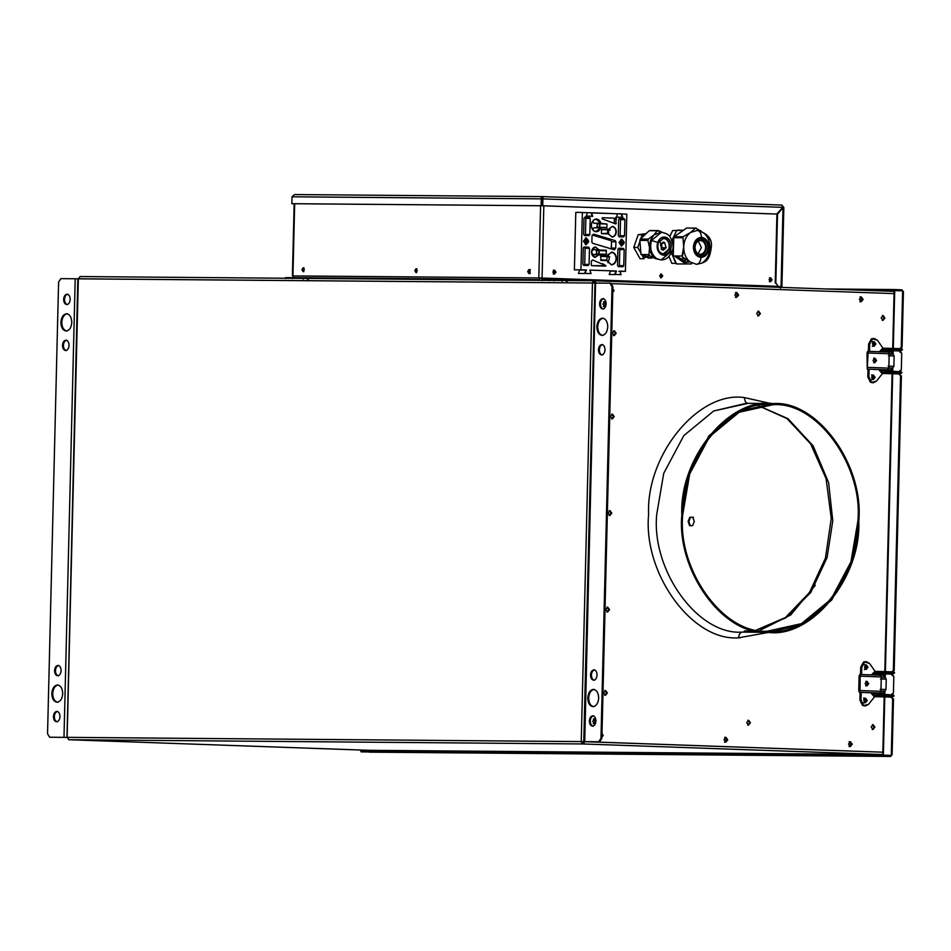 <?xml version="1.0" encoding="UTF-8"?>
<svg xmlns="http://www.w3.org/2000/svg" width="951" height="951" viewBox="0 0 951 951"><rect width="100%" height="100%" fill="white"/><g stroke="black" fill="none" stroke-linecap="round" stroke-linejoin="round"><path stroke-width="1.43" d="M894.154 291.375L594.28 280.783L595.54 281.876L595.766 283.101L594.28 280.783L595.183 283.089M595.005 283.16L592.449 283.018L594.446 280.807M882.849 752.193L584.366 741.614L882.849 752.193L584.556 741.673L582.963 743.955L581.239 741.59L592.449 283.018L581.239 741.59L583.89 741.542M368.465 750.291L68.686 739.712L368.536 750.303L882.647 754.535L582.963 743.955L882.647 754.535M582.963 743.955L68.852 739.723L582.963 743.955M67.129 737.358L78.339 278.786L66.974 737.346L581.239 741.59L67.129 737.358L68.852 739.723L368.524 750.303M594.209 280.783L80.169 276.551L78.339 278.786L592.449 283.018L77.827 278.833L67.093 737.298M80.169 276.551L594.244 280.783M592.806 281.698L594.256 281.71L592.806 281.686M594.256 281.71L593.151 283.065M581.953 741.614L582.987 743.028L581.584 743.016L584.187 743.076M849.124 741.709L850.931 744.181L849.005 746.535L850.931 744.181L849.124 741.709M849.588 746.535L851.514 744.193L849.707 741.709L851.514 744.193L849.588 746.535L851.514 744.193L849.707 741.709M724.507 742.137L726.433 739.795L724.626 737.31M601.9 737.12L601.983 733.637L601.9 737.12M603.54 301.681L605.347 304.154L603.421 306.507M604.004 306.507L605.93 304.165L604.123 301.681L605.93 304.165L604.004 306.507L605.93 304.165L604.123 301.681M593.341 718.873L595.16 721.357L593.234 723.699M593.816 723.711L595.742 721.357L593.923 718.873L595.742 721.357L593.816 723.711L595.742 721.357L593.923 718.873M612.777 292.337L612.86 288.866M860.001 296.926L861.808 299.41L859.882 301.752M861.309 296.938L863.116 299.422L861.19 301.764L859.383 299.292L861.309 296.938L859.383 299.292L861.19 301.764L863.116 299.422L860.584 296.938L862.391 299.41L860.465 301.764L862.391 299.41L860.584 296.938L861.273 296.938M735.492 292.528L737.298 295.012L735.373 297.366M735.955 297.366L737.881 295.012L736.074 292.539L737.881 295.012L735.955 297.366L737.881 295.012L736.074 292.539M605.014 349.802C604.884 346.675 603.837 344.94 601.864 344.595C599.879 344.916 598.75 346.628 598.464 349.742L599.356 349.778C599.629 346.651 600.77 344.94 602.756 344.631C600.77 344.94 599.629 346.651 599.356 349.778C599.487 352.892 600.533 354.628 602.506 354.973C600.533 354.628 599.487 352.892 599.356 349.778L598.464 349.742C598.595 352.869 599.641 354.592 601.614 354.937C603.6 354.628 604.729 352.916 605.014 349.802C604.729 352.916 603.6 354.628 601.614 354.937C599.641 354.592 598.595 352.869 598.464 349.742C598.75 346.628 599.879 344.916 601.864 344.595C603.837 344.94 604.884 346.675 605.014 349.802M602.815 344.631L601.864 344.595M607.76 326.823C607.546 321.628 605.787 318.74 602.506 318.169C599.201 318.68 597.311 321.545 596.836 326.74L597.727 326.775C598.203 321.581 600.093 318.716 603.398 318.193C600.093 318.716 598.203 321.581 597.727 326.775L596.836 326.74C597.062 331.935 598.809 334.823 602.09 335.406C605.395 334.883 607.285 332.03 607.76 326.823C607.285 332.03 605.395 334.883 602.09 335.406C598.809 334.823 597.062 331.935 596.836 326.74C597.311 321.545 599.201 318.68 602.506 318.169C605.787 318.74 607.546 321.628 607.76 326.823M595.944 721.024C595.813 717.898 594.755 716.162 592.794 715.818C590.809 716.139 589.668 717.85 589.382 720.965L590.274 721.001C590.559 717.874 591.7 716.162 593.686 715.853C591.7 716.162 590.559 717.874 590.274 721.001L589.382 720.965C589.525 724.091 590.571 725.815 592.544 726.16C594.518 725.851 595.659 724.139 595.944 721.024C595.659 724.139 594.518 725.851 592.544 726.16C590.571 725.815 589.525 724.091 589.382 720.965C589.668 717.85 590.809 716.139 592.794 715.818C594.755 716.162 595.813 717.898 595.944 721.024M593.733 715.853L592.794 715.818M598.69 698.058C598.464 692.851 596.717 689.962 593.436 689.392C590.131 689.903 588.241 692.768 587.766 697.963L588.657 697.998C589.133 692.803 591.023 689.939 594.327 689.416C591.023 689.939 589.133 692.803 588.657 697.998L587.766 697.963C587.991 703.158 589.739 706.046 593.02 706.629C596.325 706.106 598.215 703.253 598.69 698.058C598.215 703.253 596.325 706.106 593.02 706.629C589.739 706.046 587.991 703.158 587.766 697.963C588.241 692.768 590.131 689.903 593.436 689.392C596.717 689.962 598.464 692.851 598.69 698.058M597.062 675.044C596.931 671.929 595.885 670.193 593.911 669.849C591.926 670.158 590.797 671.882 590.512 674.996L591.403 675.02C591.688 671.905 592.818 670.193 594.803 669.884C592.818 670.193 591.688 671.905 591.403 675.02L590.512 674.996C590.642 678.111 591.688 679.846 593.662 680.191C595.647 679.882 596.776 678.17 597.062 675.044C596.776 678.17 595.647 679.882 593.662 680.191C591.688 679.846 590.642 678.111 590.512 674.996C590.797 671.882 591.926 670.158 593.911 669.849C595.885 670.193 596.931 671.929 597.062 675.044M609.983 510.651L611.79 513.124L609.864 515.478L608.058 512.993L609.983 510.651L608.058 512.993L609.864 515.478L611.79 513.124L609.948 510.651M614.382 330.782L616.189 333.266L614.263 335.608L612.456 333.135L614.382 330.782L612.456 333.135L614.263 335.608L616.189 333.266L614.334 330.782M604.848 301.693L602.922 304.035L604.741 306.519L605.716 306.198L604.741 306.519L602.922 304.035L604.848 301.693L606.025 302.275L604.848 301.693M872.982 729.512L871.175 727.039L873.101 724.686L874.908 727.17L872.982 729.512L874.908 727.17L873.101 724.686L871.175 727.039L873.03 729.512M607.594 612.016L605.787 609.543L607.713 607.19L609.52 609.674L607.594 612.016L609.52 609.674L607.713 607.19L605.787 609.543L607.63 612.016M758.601 311.143L760.408 313.628L758.482 315.97L756.675 313.485L758.601 311.143L756.675 313.485L758.482 315.97L760.408 313.628L758.565 311.143M736.692 297.366L734.873 294.893L736.811 292.539L738.618 295.024L736.692 297.366L738.618 295.024L736.811 292.539L734.873 294.893L736.728 297.378M756.818 629.919L785.776 617.877L810.87 592.342L827.085 557.595L832.779 520.827L828.594 482.537L813.129 445.841L788.01 418.702L758.66 405.768L788.01 418.702L813.129 445.841L828.594 482.537L832.779 520.827L827.085 557.595L810.87 592.342L785.776 617.877L756.818 629.919M769.395 404.71L773.068 404.734L739.189 412.247L709.541 436.664L689.677 474.014L682.711 514.848C677.421 570.719 724.068 634.686 767.54 631.155C724.068 634.686 677.421 570.719 682.711 514.848C680.155 458.703 729.857 398.148 773.068 404.734C816.529 401.203 863.187 465.17 857.897 521.041C860.441 577.186 810.751 637.741 767.54 631.155L801.42 623.642L831.067 599.225L850.931 561.875L857.897 521.041C863.187 465.17 816.529 401.203 773.068 404.734L769.395 404.71M771.249 403.545L746.119 403.343L713.749 410.963L683.805 435.629L663.727 473.36L656.689 514.61C651.352 571.052 698.486 635.66 742.386 632.094L767.505 632.296C723.604 635.862 676.482 571.254 681.819 514.824L688.857 473.562L708.923 435.843L738.868 411.177L773.092 403.593L769.395 403.557L773.092 403.593C817.004 400.026 864.126 464.635 858.789 521.065L851.751 562.326L831.673 600.045L801.741 624.712L769.359 632.344L742.386 632.094C698.486 635.66 651.352 571.052 656.689 514.61L663.727 473.36L683.805 435.629L713.749 410.963L747.973 403.379C745.786 402.998 744.621 401.072 744.478 397.601C698.628 390.611 645.907 454.863 648.606 514.432C642.995 573.703 692.494 641.556 738.606 637.812C738.915 634.341 740.175 632.439 742.386 632.094C740.175 632.439 738.915 634.341 738.606 637.812C692.494 641.556 642.995 573.703 648.606 514.432C645.907 454.863 698.628 390.611 744.478 397.601C744.621 401.072 745.786 402.998 747.973 403.379M850.432 741.721L852.251 744.193L850.313 746.547L848.506 744.062L850.432 741.721L848.506 744.062L850.313 746.547L852.251 744.193L850.396 741.721M748.603 720.287L750.41 722.772L748.485 725.126L746.678 722.641L748.603 720.287L746.678 722.641L748.485 725.126L750.41 722.772L748.568 720.287M594.66 718.885L592.735 721.227L594.66 718.885L595.825 719.479L594.613 718.885M592.735 721.227L594.541 723.711L595.516 723.39L594.541 723.711L592.735 721.227M605.585 690.509L607.392 692.994L605.466 695.336L603.659 692.863L605.585 690.509L603.659 692.863L605.466 695.336L607.392 692.994L605.549 690.509M604.86 690.509L606.667 692.982L604.741 695.336L606.667 692.982L604.86 690.509M747.878 720.287L749.685 722.772L747.759 725.114L749.685 722.772L747.878 720.287M584.734 741.673L595.576 283.041L584.366 741.614L598.714 741.732L584.366 741.614M770.892 403.545L744.478 397.601L770.892 403.545M767.505 632.296C811.155 638.953 861.356 577.792 858.789 521.065C864.126 464.635 817.004 400.026 773.092 403.593C729.441 396.936 679.24 458.097 681.819 514.824C676.482 571.254 723.604 635.862 767.505 632.296M612.182 292.979L614.108 290.626L612.301 288.153L614.108 290.626L612.182 292.979M757.876 311.132L759.683 313.616L757.757 315.97L759.683 313.616L757.876 311.132M606.988 607.19L608.795 609.662L606.869 612.016L608.795 609.662L606.988 607.19M872.376 724.686L874.183 727.158L872.257 729.512L874.183 727.158L872.376 724.686M613.645 330.782L615.463 333.254L613.526 335.608L615.463 333.254L613.645 330.782M609.258 510.639L611.065 513.124L609.139 515.466L611.065 513.124L609.258 510.639M863.686 698.034L865.493 700.518L863.567 702.86L865.493 700.518L863.686 698.034M864.293 702.872L866.218 700.518L864.411 698.034L866.218 700.518L864.293 702.872M860.465 301.764L862.391 299.41L860.584 296.938M864.376 669.528L866.302 667.186L864.495 664.701M871.461 379.675L873.387 377.333L871.58 374.849L873.387 377.333L871.461 379.675M872.281 346.354L874.207 344L872.4 341.516M725.09 742.149L727.016 739.795L725.209 737.322M882.255 320.356L884.18 318.014L882.373 315.53M611.588 418.927L613.514 416.586L611.707 414.101M737.881 637.8L740.187 637.848M894.059 293.609L611.873 283.648M601.436 732.924L603.243 735.408L601.317 737.75M725.815 742.149L724.008 739.664L725.934 737.322L727.741 739.807L725.815 742.149M883.099 315.542L884.917 318.014L882.992 320.368L881.173 317.884L883.099 315.542M612.432 414.113L614.239 416.586L612.313 418.939L610.506 416.455L612.432 414.113M769.014 632.332L738.606 637.812M585.257 741.649L599.606 741.768L585.471 741.685M599.606 741.768L598.714 741.732L599.606 741.768L601.876 738.333L600.984 738.309L598.714 741.732L600.984 738.309L601.876 738.333L612.908 286.667L612.016 286.631L600.984 738.309L612.016 286.631L609.924 283.16L595.576 283.041L610.815 283.196L612.908 286.667L601.876 738.333L599.606 741.768M594.553 680.227C592.58 679.882 591.534 678.146 591.403 675.02C591.534 678.146 592.58 679.882 594.553 680.227M593.899 706.652C590.63 706.082 588.871 703.193 588.657 697.998C588.871 703.193 590.63 706.082 593.899 706.652M593.424 726.195C591.463 725.851 590.405 724.115 590.274 721.001C590.405 724.115 591.463 725.851 593.424 726.195M602.982 335.43C599.701 334.859 597.953 331.97 597.727 326.775C597.953 331.97 599.701 334.859 602.982 335.43M610.173 283.196L610.815 283.196L610.173 283.196M603.873 298.662C601.888 298.971 600.759 300.682 600.473 303.797C600.604 306.923 601.65 308.659 603.623 309.004M606.144 303.821C605.858 306.947 604.717 308.659 602.732 308.968C600.77 308.623 599.712 306.888 599.582 303.773C599.867 300.659 601.008 298.935 602.982 298.626C604.955 298.971 606.001 300.706 606.144 303.821M873.755 358.123L875.479 360.488L876.572 360.488L874.813 358.135M874.73 362.735L876.572 360.488L874.73 362.735L873.006 360.37L874.849 358.135L873.006 360.37L874.777 362.735M891.658 353.867L888.103 353.736L891.658 353.867L891.705 352.143L888.139 352.013L892.181 352.215L892.145 353.938L889.958 353.927M891.265 369.951L887.711 369.832L888.84 368.12L867.74 367.371L888.84 368.12L889.197 353.748L868.097 352.999L867.253 369.107L891.265 369.951L891.313 368.227L891.753 370.034L889.565 369.963M891.313 368.227L887.747 368.108L891.313 368.227M874.849 358.135L876.572 360.488L875.479 360.488L873.636 362.723M867.003 352.999L867.669 351.299L868.275 352.12L868.097 352.999L867.692 351.299L867.003 352.999L867.241 369.107L868.097 352.999L889.197 353.748L888.139 352.013L889.197 353.748L888.84 368.12L887.711 369.832L867.241 369.107L891.753 370.034M886.653 369.88L889.328 369.975L886.653 369.88M879.556 369.666L881.779 369.737L879.556 369.666M874.064 369.452L876.287 369.523L874.064 369.452M867.669 351.299L888.163 352.013L867.788 351.299M886.605 351.811L890.255 351.846L889.554 350.693L887.128 350.634L889.565 350.693L890.659 351.906L886.213 351.751M889.791 350.729L891.301 351.894M875.122 377.345L873.398 374.979L871.568 377.214L873.327 379.58L875.122 377.345L874.028 377.333L875.122 377.345L873.291 379.58L871.568 377.214L873.398 374.979L875.122 377.345M872.305 374.967L874.028 377.333L872.198 379.568M873.125 341.647L874.837 344L875.93 344.012L874.171 341.647M874.1 346.247L875.93 344.012L874.1 346.247L872.376 343.882L874.207 341.647L872.376 343.882L874.135 346.247M874.207 341.647L875.93 344.012L874.837 344L873.006 346.235M868.001 369.143L867.811 376.881L868.905 376.893L869.095 369.178L868.905 376.893L871.544 382.314L876.442 381.161L873.303 382.801L871.544 382.314L868.905 376.893L867.811 376.881L870.45 382.314L873.303 382.801M876.442 381.161L882.552 373.481L876.442 381.161M884.347 371.223L885.108 370.26L884.347 371.223M888.852 367.894L892.751 368.025L893.881 366.313L888.103 366.111L893.881 366.313L894.13 355.971L888.353 355.769L894.13 355.971L893.084 354.236L889.185 354.105L893.096 354.236L894.13 355.971L893.881 366.313L892.751 368.025L888.852 368.001M874.195 338.437L871.52 338.782L868.608 344.012L869.701 344.024L872.614 338.794L874.195 338.437L877.44 340.292L883.015 348.197L877.44 340.292L872.614 338.794L869.701 344.024L869.523 351.359L869.701 344.024L868.608 344.012L868.429 351.323M884.668 350.527L885.654 351.929L884.668 350.527M875.158 359.109L875.098 361.844M890.207 370.296L889.042 371.377L889.803 370.236L886.166 370.201M880.234 350.99L882.885 348.185L882.647 349.314L882.897 348.185L882.647 349.314L899.111 349.766L898.291 348.613L899.111 349.766L901.572 350.004L899.111 349.766L898.22 350.907L897.375 349.742L887.033 349.445L886.796 350.574L886.605 349.409L886.796 350.574L898.22 350.907L899.111 349.766L886.605 349.409L882.647 349.314L882.837 350.491L882.897 348.185L879.996 351.002L882.837 350.491L880.84 351.038M882.885 348.185L886.843 348.28L886.605 349.409L886.843 348.28L886.605 349.409L886.843 348.28L898.267 348.613C901.548 348.47 902.891 348.922 902.321 349.956L901.572 350.004M886.237 373.565L897.649 373.898L898.552 372.756L886.047 372.388L886.225 373.565L886.047 372.388L898.552 372.756L897.708 371.591L898.552 372.756L901.013 372.982L898.552 372.756L897.637 373.898L896.805 372.733L886.475 372.435L886.225 373.565L882.278 373.47L882.088 372.305L882.076 373.458L879.497 370.533L880.436 370.545L879.52 370.533M898.612 374.123L901.762 372.947C902.333 371.9 900.989 371.449 897.732 371.591L881.779 370.593L882.088 372.305L882.326 371.175L882.088 372.305L886.047 372.388L886.284 371.259L886.047 372.388L886.284 371.259L886.047 372.388L882.088 372.305L881.779 370.593L880.436 370.545M901.762 372.947L901.013 372.982M882.516 372.34L882.278 373.47M880.864 370.581L881.779 370.593L880.864 370.581M883.075 349.362L882.837 350.491L886.796 350.574M865.862 681.308L867.574 683.662L868.667 683.674L866.908 681.308M866.837 685.909L868.667 683.674L866.837 685.909L865.113 683.555L866.943 681.32L865.113 683.555L866.872 685.909M866.171 692.625L868.192 692.673M884.24 677.124L880.21 676.922L884.24 677.124L883.8 675.329L883.764 677.053M881.292 677.1L882.064 677.112M883.408 691.413L879.853 691.294L883.408 691.413L883.372 693.136L883.408 691.413M883.372 693.136L879.806 693.017L880.947 691.294L859.847 690.557L880.947 691.294L881.292 676.934L860.191 676.185L859.359 692.292L881.672 693.196M866.943 681.32L868.667 683.674L867.574 683.662L865.743 685.909M861.772 692.387L859.335 692.292L859.977 691.46L860.191 676.185L881.292 676.934L880.246 675.198L883.8 675.329L880.246 675.198L881.292 676.934L880.947 691.294L879.806 693.017L859.335 692.292L876.81 693.089M878.76 693.065L881.422 693.16L878.76 693.065M871.663 692.839L873.886 692.922L871.663 692.839M868.394 692.708L866.361 692.661M861.772 692.554L863.342 692.506M859.335 692.292L858.753 690.545L859.359 692.292M859.811 674.473L880.269 675.198L859.775 674.473L860.37 675.305L860.191 676.185L859.787 674.473L859.098 676.173L858.753 690.545M865.22 664.82L866.943 667.186L868.037 667.198L866.278 664.832L864.483 667.067L866.242 669.433M866.206 669.433L864.483 667.067L866.313 664.832L868.037 667.198L866.206 669.433L868.037 667.198L866.943 667.186L865.113 669.421M860.096 692.316L859.906 700.067L861 700.079L861.19 692.364L861 700.079L863.651 705.499L868.548 704.346L874.647 696.667L868.548 704.346L865.398 705.987L863.651 705.499L861 700.079L859.906 700.067L862.557 705.487L865.398 705.987M877.214 693.434L876.453 694.396L877.214 693.434M863.663 700.4L865.505 698.165L867.217 700.53L865.386 702.765L863.663 700.4M880.947 691.08L884.846 691.211L880.947 691.139M884.846 691.211L885.987 689.499L880.198 689.297L885.987 689.499L886.237 679.157L880.46 678.955L886.237 679.157L885.179 677.421L881.292 677.278L885.203 677.421L886.237 679.157L885.987 689.499L884.846 691.211M866.302 661.611L863.627 661.967L860.714 667.198L861.808 667.21L864.709 661.979L866.302 661.611L869.547 663.477L875.122 671.37L869.547 663.477L864.709 661.979L861.808 667.21L861.63 674.544L861.808 667.21L860.714 667.198L860.536 674.509M876.774 673.712L877.761 675.115L876.774 673.712M867.264 682.295L867.193 685.017M882.302 693.481L881.149 694.563L881.91 693.41L878.26 693.386M881.898 673.914L878.843 673.819L881.898 673.914M872.079 674.176L874.991 671.37L874.754 672.5L874.991 671.37L874.754 672.5L891.218 672.951L890.374 671.786L891.218 672.951L893.678 673.189L891.218 672.951L890.302 674.093L889.47 672.928L879.128 672.63L878.89 673.76L878.712 672.583L878.89 673.76L890.314 674.093L891.218 672.951L874.754 672.5L874.944 673.665L874.991 671.37L872.103 674.188L874.944 673.665L873.018 674.188M874.991 671.37L878.95 671.454L878.712 672.583L878.95 671.454L878.712 672.583L878.95 671.454L890.374 671.786C893.643 671.644 894.986 672.095 894.415 673.142L893.678 673.189M875.182 672.535L874.385 674.235L873.446 674.223M892.014 694.991L891.562 696.073L892.466 697.226L889.732 697.071L890.659 695.942L878.142 695.573L878.332 696.738L878.142 695.573L890.659 695.942L889.827 694.777L890.659 695.942L893.108 696.168L890.659 695.942L889.756 697.071L874.385 696.655L874.623 695.526L874.373 696.655L874.195 695.49L874.171 696.643L871.603 693.719M889.756 697.071L888.912 695.918L878.569 695.609L878.332 696.738M890.718 697.309L893.857 696.132C894.427 695.086 893.084 694.634 889.827 694.777L873.886 693.766L874.195 695.49L874.433 694.361L874.195 695.49L878.142 695.573L878.391 694.444L878.142 695.573L878.391 694.444L878.142 695.573L874.195 695.49L873.886 693.766L872.543 693.731M874.623 695.526L874.373 696.655M872.97 693.766L873.886 693.766L872.97 693.766M54.552 670.586C54.694 673.7 55.74 675.436 57.702 675.781C59.687 675.472 60.828 673.76 61.114 670.633C60.983 667.519 59.925 665.783 57.963 665.438C55.978 665.748 54.837 667.471 54.552 670.586L55.443 670.621L54.552 670.586C54.837 667.471 55.978 665.748 57.963 665.438C59.925 665.783 60.983 667.519 61.114 670.633C60.828 673.76 59.687 675.472 57.702 675.781C55.74 675.436 54.694 673.7 54.552 670.586M58.593 675.816C56.632 675.472 55.574 673.736 55.443 670.621C55.574 673.736 56.632 675.472 58.593 675.816M51.806 693.552C52.032 698.759 53.779 701.648 57.06 702.218C60.365 701.695 62.255 698.842 62.73 693.648C62.516 688.441 60.757 685.552 57.488 684.982C54.171 685.505 52.281 688.358 51.806 693.552L52.697 693.588L51.806 693.552C52.281 688.358 54.171 685.505 57.488 684.982C60.757 685.552 62.516 688.441 62.73 693.648C62.255 698.842 60.365 701.695 57.06 702.218C53.779 701.648 52.032 698.759 51.806 693.552M57.952 702.254C54.671 701.672 52.923 698.783 52.697 693.588C53.173 688.393 55.063 685.528 58.368 685.005C55.063 685.528 53.173 688.393 52.697 693.588C52.923 698.783 54.671 701.672 57.952 702.254M53.434 716.555C53.565 719.681 54.611 721.405 56.584 721.761C58.57 721.44 59.699 719.729 59.984 716.614C59.854 713.488 58.807 711.752 56.834 711.407C54.849 711.728 53.72 713.44 53.434 716.555L54.326 716.59L53.434 716.555C53.72 713.44 54.849 711.728 56.834 711.407C58.807 711.752 59.854 713.488 59.984 716.614C59.699 719.729 58.57 721.44 56.584 721.761C54.611 721.405 53.565 719.681 53.434 716.555M57.476 721.785C55.503 721.44 54.457 719.705 54.326 716.59C54.611 713.476 55.74 711.752 57.726 711.443C55.74 711.752 54.611 713.476 54.326 716.59C54.457 719.705 55.503 721.44 57.476 721.785M60.888 322.33C61.102 327.536 62.849 330.425 66.13 330.996C69.435 330.472 71.337 327.62 71.8 322.425C71.587 317.218 69.839 314.329 66.558 313.759C63.253 314.282 61.351 317.135 60.888 322.33L61.767 322.365L60.888 322.33C61.351 317.135 63.253 314.282 66.558 313.759C69.839 314.329 71.587 317.218 71.8 322.425C71.337 327.62 69.435 330.472 66.13 330.996C62.849 330.425 61.102 327.536 60.888 322.33M67.022 331.031C63.741 330.449 61.993 327.56 61.767 322.365C62.243 317.17 64.133 314.305 67.45 313.782C64.133 314.305 62.243 317.17 61.767 322.365C61.993 327.56 63.741 330.449 67.022 331.031M62.504 345.332C62.635 348.458 63.693 350.182 65.655 350.527C67.64 350.218 68.769 348.506 69.054 345.391C68.924 342.265 67.878 340.529 65.904 340.185C63.919 340.506 62.79 342.217 62.504 345.332L63.396 345.368L62.504 345.332C62.79 342.217 63.919 340.506 65.904 340.185C67.878 340.529 68.924 342.265 69.054 345.391C68.769 348.506 67.64 350.218 65.655 350.527C63.693 350.182 62.635 348.458 62.504 345.332M66.546 350.562C64.573 350.218 63.527 348.482 63.396 345.368C63.681 342.253 64.811 340.529 66.796 340.22C64.811 340.529 63.681 342.253 63.396 345.368C63.527 348.482 64.573 350.218 66.546 350.562M67.711 737.417L49.618 737.215L47.55 733.756L58.593 282.078L47.55 733.756L49.654 737.215L67.711 737.417M78.921 278.857L75.2 278.762L63.99 737.334L75.2 278.762L78.921 278.857M60.852 278.643L75.2 278.762L60.852 278.643L58.593 282.078M50.462 737.251L49.618 737.215M66.855 340.22L65.904 340.185M67.533 313.782L66.558 313.759M58.843 665.474C56.87 665.783 55.729 667.495 55.443 670.621C55.729 667.495 56.87 665.783 58.843 665.474M67.925 294.251C65.94 294.56 64.799 296.272 64.513 299.399C64.656 302.513 65.702 304.249 67.664 304.593M70.184 299.41C69.898 302.537 68.769 304.249 66.784 304.558C64.811 304.213 63.765 302.477 63.634 299.363C63.919 296.248 65.048 294.525 67.034 294.216C68.995 294.56 70.053 296.296 70.184 299.41M874.159 343.406L872.863 342.372L874.159 343.406M872.471 343.228L873.315 342.455L872.471 343.228M899.575 350.23L901.726 353.285L901.322 369.844L901.726 353.285L899.575 350.23M891.622 754.191L893.381 699.009L891.289 697.142L892.656 698.83L891.277 755.403L892.074 754.559M868.536 290.471L894.13 290.673M898.374 290.709L860.619 290.186L894.059 290.459L894.083 289.544L826.657 288.985L894.083 289.544L902 289.817L894.071 289.758L902 289.817L902.178 290.863M370.807 750.291L369.713 750.66M361.166 750.945L361.142 751.872L882.671 756.152L882.694 755.237L361.166 750.945L882.694 755.451M361.142 751.872L890.588 756.437L361.142 751.872M891.658 755.189L890.588 756.437L369.059 752.146M890.73 756.425L369.107 752.146M371.092 751.135L371.615 750.173M899.801 375.074L899.824 374.112L899.801 375.074M899.884 371.698L899.908 370.486L899.884 371.698M900.347 352.548L900.383 351.121L900.347 352.548M900.442 348.708L900.466 347.959L900.442 348.708M891.895 698.26L891.919 697.285L891.895 698.26M891.979 694.872L892.014 693.671L891.979 694.872M892.454 675.733L892.49 674.307L892.454 675.733M892.549 671.893L892.561 671.144L892.549 671.893M893.821 676.47L893.417 693.029L891.123 695.93L893.417 693.029L893.821 676.47L891.681 673.819M893.488 699.021L892.121 754.678M890.695 755.403L882.778 755.13L884.192 696.893L882.778 755.13L884.775 696.905L883.36 755.13L891.277 755.403L892.656 698.83M884.834 694.61L884.917 691.211L884.834 694.61M885.25 677.421L885.345 673.926L885.25 677.421M885.393 671.62L892.68 373.719L885.393 671.62M892.739 371.425L892.823 368.025L892.739 371.425M893.155 354.248L893.239 350.741L893.155 354.248M901.239 347.436L899.943 348.684L901.239 347.436L902.63 290.863L894.713 290.578L893.298 348.435L894.13 290.578L892.716 348.423L894.13 290.578L902.63 290.863L903.45 291.577L902.63 290.863L901.239 347.436L901.976 347.329M892.656 350.717L892.62 352.179L892.656 350.717M892.181 370.034L892.157 371.413L892.181 370.034M892.097 373.707L884.81 671.608L892.097 373.707M884.763 673.902L884.727 675.365L884.763 673.902M884.287 693.22L884.252 694.587L884.287 693.22M903.141 292.04L902 289.817L902.915 292.171L901.572 347.341M903.426 291.719L902.083 347.341M892.05 671.87L893.346 670.621L900.549 375.645L901.275 375.823L900.549 375.645L893.346 670.621L894.083 670.503M893.667 670.526L901.275 375.823M900.549 375.645L899.182 373.957M899.052 372.34L901.322 369.844M369.024 750.303L369.012 751.017L369.024 750.303M369.214 750.969L370.415 750.291M693.552 517.308L690.485 517.285L688.845 521.469L690.283 525.677L688.845 521.469L688.132 521.445L689.57 525.653L688.132 521.445L689.772 517.261L692.839 517.285L694.278 521.493L692.637 525.677L689.57 525.653M864.34 698.664L865.315 699.401M692.637 525.677L694.278 521.493M864.614 698.735L863.936 699.247M364.756 750.981L360.512 750.826L360.524 750.018L360.512 750.826L361.107 750.042L361.095 750.826L365.339 750.981M293.562 275.921L293.514 277.668L539.645 279.689L539.692 277.954M303.916 267.754L302.632 269.692L303.821 271.665L302.668 269.692L303.951 267.754M529.6 273.519L528.411 271.558L529.695 269.608L528.411 271.558L529.6 273.519L528.376 271.558L529.564 273.519M416.788 268.681L415.504 270.619L416.693 272.592L415.539 270.619L416.823 268.681M530.313 273.543L529.125 271.582L530.408 269.632M554.813 272.473L552.995 272.462M530.052 272.2L529.16 272.164M530.135 271.463L529.125 271.451M554.79 271.617L553.042 271.57M553.006 271.784L554.825 271.82M566.273 281.341L566.653 280.474L566.273 281.341M779.63 286.762L780.462 288.153L779.63 286.762L541.297 278.346L542.141 279.737L574.428 280.616M554.267 280.165L562.065 280.438M563.016 280.39L566.297 280.414L563.016 280.39M554.243 280.83L554.267 279.915L549.416 279.796L549.393 280.711L549.416 279.796L542.141 279.737L542.118 280.652M307.47 279.214L307.851 278.346L307.47 279.214M292.777 278.607L292.801 277.68L285.514 277.621L285.502 278.548M304.213 278.263L307.494 278.286L304.213 278.263M303.262 278.31L292.789 277.942M286.001 277.704L315.625 278.488M769.478 277.799L770.94 279.796L769.383 281.698M769.965 281.71L771.523 279.808L770.06 277.799L771.523 279.808L769.965 281.71M659.709 275.683L662.134 275.707M779.796 286.62L779.772 287.333M533.761 280.283L533.784 279.642M553.375 270.167L554.837 272.176L553.28 274.078M553.862 274.078L555.42 272.176L553.957 270.167L555.42 272.176L553.862 274.078L555.42 272.176L553.957 270.167M522.432 279.665L523.514 279.558M528.851 273.496L530.135 271.546L528.946 269.585L527.662 271.522L528.851 273.496L527.662 271.522L528.946 269.585L530.135 271.546L528.827 273.496L529.541 273.519M554.445 274.078L552.983 272.081L554.54 270.179L556.002 272.188L554.445 274.078L556.002 272.188L554.54 270.179L552.983 272.081L554.481 274.078M356.435 278.191L380.15 279.023M532.964 280.283L532.976 279.642M379.568 279.023L355.852 278.179M293.55 275.98L538.825 277.942L777.502 286.334M777.538 286.346L541.488 278.001M660.576 277.847L662.134 275.945L660.672 273.936M682.568 261.608L686.277 259.278M645.123 234.576L644.291 234.481M644.112 257.459L645.23 257.329M646.823 256.818L649.26 255.13M543.829 205.832L542.07 278.013L543.829 205.832M649.462 255.486L647.06 256.972M645.384 257.412L643.304 257.376M642.139 234.897L645.194 234.505M769.074 279.701L770.643 277.799L772.105 279.808L770.548 281.71L769.074 279.701M659.697 275.838L661.254 273.947L662.716 275.945L661.159 277.847L659.697 275.838M686.634 259.504L682.83 261.727M540.596 205.749L538.825 277.942L540.596 205.749M539.538 277.954L293.633 275.921M529.659 269.608L528.376 271.558L529.659 269.608M294.679 203.728L292.92 275.921L294.679 203.728M303.107 271.629L301.919 269.668L303.203 267.73L304.391 269.692L303.107 271.629M415.979 272.568L414.791 270.595L416.074 268.657L417.263 270.619L415.979 272.568M533.713 279.642L533.689 280.283L533.713 279.642M776.919 214.296L775.231 283.018L776.919 214.296M777.502 214.296L775.814 283.018L778.405 286.56L781.068 286.655L783.006 207.591L777.502 214.296M781.758 205.059L542.391 196.607L542.902 198.878L782.828 207.354L781.9 205.107L783.79 207.473L783.006 207.591L781.389 286.715L779.796 286.691M292.563 203.716L541.82 205.761L541.107 205.737L541.82 205.761L541.999 198.866L541.238 198.224L542.415 196.607L541.274 197.844L541.107 205.737L291.85 203.692L292.016 196.798L291.85 203.692L541.107 205.737L541.285 198.842L292.016 196.798L294.513 194.563L292.016 196.798L541.987 198.866L542.391 197.523L542.153 205.773L542.902 198.878L542.736 205.773L777.324 214.058L782.828 207.354L542.32 198.878M782.828 207.354L776.741 214.058L542.153 205.773L543.033 198.081L542.415 196.607L781.627 205.047M542.391 196.607L294.584 194.563L542.272 196.607M294.156 203.787L292.599 203.716M620.932 245.893L621.134 245.905C624.973 243.706 625.009 241.483 621.253 239.236L623.606 242.648L621.074 245.905L623.606 242.648L621.799 240.163L619.874 242.505L621.681 244.989L619.874 242.505L621.799 240.163L620.979 239.248M623.737 242.66L621.193 239.236M621.241 242.553L620.266 241.221L620.789 240.591L621.764 241.923L622.798 240.662L623.285 241.328L622.251 242.588L623.226 243.931L622.703 244.562L621.728 243.23L620.694 244.49L620.207 243.825L621.241 242.553M585.364 244.633L585.566 244.645C589.394 242.446 589.442 240.223 585.685 237.988L588.039 241.388L585.507 244.645L588.039 241.388L586.232 238.903L584.306 241.257L586.113 243.729L584.306 241.257L586.232 238.903L585.412 237.988M588.17 241.411L585.614 237.976M587.231 239.402L587.718 240.068L586.672 241.34L587.647 242.671L587.136 243.301L586.161 241.97L585.115 243.23L584.627 242.564L585.673 241.304L584.699 239.961L585.21 239.331L586.185 240.674L587.231 239.402M600.877 256.39L600.794 259.837L600.877 256.39L607.035 256.627L600.901 255.819L606.94 256.033L611.648 252.11C614.608 252.621 616.212 254.809 616.426 258.672C616.022 262.5 614.322 264.568 611.338 264.865C614.322 264.568 616.022 262.5 616.426 258.672C616.212 254.809 614.608 252.621 611.648 252.11L611.493 252.348C614.358 252.835 615.891 254.939 616.105 258.66C615.713 262.357 614.073 264.354 611.196 264.64L606.833 260.633L611.196 264.64C614.073 264.354 615.713 262.357 616.105 258.66C615.891 254.939 614.358 252.835 611.493 252.348L606.988 256.033L600.212 255.985M608.01 254.167L609.329 258.601L607.939 262.761M604.503 264.592L601.983 263.605M586.078 248.318L587.849 247.129M592.116 249.507L599.071 250.006L595.599 247.07C593.21 247.308 591.843 248.96 591.522 252.039C591.7 255.13 592.972 256.889 595.35 257.293L594.387 257.293M595.35 257.293L598.952 254.606L592.069 254.809M601.543 229.619L601.448 233.066L601.543 229.619L607.689 229.845L601.555 229.036L608.474 229.286L612.278 226.374C614.762 226.802 616.093 228.632 616.284 231.866C615.939 235.075 614.512 236.811 612.016 237.061C614.512 236.811 615.939 235.075 616.284 231.866C616.093 228.632 614.762 226.802 612.278 226.374L612.123 226.6C614.501 227.004 615.784 228.763 615.963 231.854C615.63 234.933 614.275 236.585 611.873 236.823L608.355 233.887L611.873 236.823C614.275 236.585 615.63 234.933 615.963 231.854C615.784 228.763 614.501 227.004 612.123 226.6L608.521 229.286L601.828 229.048M611.957 236.835L608.414 233.887M608.664 229.084L608.616 234.291M595.017 219.241L596.289 219.253L595.017 219.241M592.782 221.048L593.828 223.2L600.604 223.259L596.289 219.253C593.4 219.538 591.772 221.535 591.379 225.232C591.581 228.953 593.127 231.057 595.98 231.545L594.91 231.545M595.98 231.545L600.485 227.86L593.721 227.8L592.711 229.69M602.114 218.861L602.256 217.731L616.034 218.219L615.891 223.984L602.114 218.861L615.784 223.96L616.355 223.426L614.298 223.414M592.021 235.777L593.662 234.148L615.226 240.639L615.903 241.78L615.749 248.116L615.903 241.78L611.541 241.744L611.386 248.08L615.749 248.116L614.37 249.792L592.544 243.266L591.867 242.113L592.021 235.777L591.867 242.113L592.544 243.266L614.108 249.756L615.749 248.116L611.386 248.08L611.208 248.877L611.541 241.744L610.851 240.603L592.188 234.98M586.185 237.869L588.764 241.411L586.018 244.764L583.427 241.221L586.185 237.869L583.427 241.221L586.018 244.764L588.764 241.411L586.125 237.869M591.118 212.917L617.603 213.785L591.57 212.869L592.723 216.364L586.22 216.127L587.552 212.727L582.357 212.549L587.552 212.727M619.945 271.154L621.098 274.649L619.945 271.154L625.413 271.344L626.816 214.118L621.253 213.927L626.816 214.118L625.413 271.344L618.863 271.415M616.557 216.471L616.771 217.101L616.557 216.471M616.058 217.078L622.275 217.304L618.4 217.268L622.275 217.304L621.122 213.809L617.342 213.773L626.447 214.118M585.994 216.02L592.223 216.234L588.336 216.21L592.223 216.234L591.058 212.751L617.342 213.785M586.505 215.413L586.708 216.043L586.505 215.413M591.058 212.751L587.29 212.715L591.058 212.751M581.988 212.537L587.29 212.715M575.795 212.382L581.988 212.43L575.795 212.382L574.392 269.846L580.954 269.775L582.357 212.549L580.954 269.775L586.422 269.977L584.734 273.377L586.422 269.977L585.103 273.377L591.046 273.591L589.882 270.096L616.486 271.035L615.154 274.435L620.73 274.637M586.482 240.318L586.446 242.374M584.461 235.515L588.931 235.67L589.822 234.552L590.214 218.457L585.852 218.421L584.984 217.244L589.358 217.28L584.913 217.125L589.358 217.28L590.214 218.457L589.822 234.552L585.459 234.517L585.852 218.421L585.459 234.517L589.822 234.552L588.907 235.67L584.461 235.515L583.605 234.326L584.461 235.515M583.997 218.243L583.605 234.326L583.997 218.243L584.913 217.125M584.532 235.634L585.459 234.517L584.532 235.634M618.673 219.467L619.588 218.35L624.034 218.504L624.902 219.681L624.51 235.777L620.135 235.741L620.528 219.645L620.135 235.741L619.22 236.858L620.135 235.741L624.51 235.777L623.594 236.894L619.149 236.74L618.281 235.551L618.673 219.467L618.281 235.551L619.149 236.74L623.606 236.894L624.51 235.777L624.902 219.681L620.528 219.645L619.196 218.445M616.307 218.35L614.31 219.431L614.215 223.378L614.31 219.431L616.45 219.443M583.26 248.116L584.176 246.998L588.621 247.165L589.489 248.342L589.097 264.426L589.489 248.342L585.115 248.306L584.722 264.39L589.097 264.426L588.182 265.555L583.736 265.388L582.868 264.212L583.26 248.116L582.868 264.212L583.736 265.388L588.182 265.555L589.097 264.426L584.722 264.39L583.807 265.507L584.722 264.39L585.115 248.306L583.783 247.105M622.857 266.779L623.773 265.65L622.857 266.779L618.412 266.613L617.556 265.436L617.948 249.34L617.556 265.436L618.412 266.613L622.881 266.779M617.948 249.34L618.863 248.223L623.309 248.389L624.165 249.566L623.773 265.65L624.165 249.566L619.802 249.531L619.41 265.614L623.773 265.65L619.41 265.614L618.495 266.732L619.41 265.614L619.802 249.531L618.471 248.33M591.403 261.026L591.308 265.079L591.403 261.026L592.556 259.956L605.965 265.674L591.736 265.674L605.514 266.161M593.721 227.8L600.83 227.86C599.641 230.831 597.775 232.092 595.219 231.64C592.746 230.701 591.463 228.561 591.344 225.232C591.617 221.916 593.02 219.871 595.528 219.099C598.096 218.825 599.903 220.216 600.937 223.271L606.964 224.056L596.824 223.711L597.418 225.458L596.741 227.158L599.403 227.253L599.487 223.806L599.784 227.265L599.867 223.818L599.784 227.265L606.869 227.503L606.964 224.056L606.857 228.074M601.436 233.637L608.355 233.887L601.436 233.637L607.606 233.292L607.689 229.845L610.328 229.94L607.689 229.857M608.509 229.286L612.123 226.6M592.188 254.547L606.203 254.856L599.296 254.606L594.589 257.364L591.486 252.039L594.839 246.939L599.415 250.018L606.322 250.256L606.203 254.856M600.782 260.419L606.928 260.633L600.794 259.837L606.952 260.075L607.035 256.627L609.674 256.722L607.035 256.639M606.952 256.033L611.493 252.348M621.621 213.927L622.774 217.422L616.272 217.197L617.603 213.785M591.736 265.674L591.308 265.079M621.752 239.129L624.343 242.671L621.585 246.024L619.006 242.481L621.752 239.129M596.17 250.493L596.764 252.241L596.075 253.941L598.75 254.036L598.833 250.577L596.17 250.493M599.213 250.6L598.75 254.036L599.213 250.6L599.13 254.048L606.215 254.286L606.298 250.838L599.213 250.6M584.592 273.484L585.923 270.084L579.73 270.025L578.398 273.436L584.592 273.484M590.773 273.579L585.269 273.389M610.518 271.094L609.187 274.506L614.655 274.542L615.975 271.142L610.518 271.094M620.837 274.649L615.321 274.447M615.249 274.209L615.035 273.567M650.413 230.534L658.425 230.594L649.271 230.689L657.284 230.748L653.908 234.945L657.284 230.748L649.271 230.689L640.344 239.046L648.356 239.105L640.344 239.046L639.868 240.401L647.881 240.46L639.868 240.401L640.974 254.535L648.986 254.606L649.521 247.545L648.986 254.606L649.652 255.807L655.762 258.708C652.148 256.413 650.068 252.693 649.521 247.545L647.881 240.46L648.356 239.105L653.908 234.945L660.814 232.329L653.908 234.945L650.413 240.484L653.908 234.945L648.356 239.105L647.881 240.46L649.521 247.545L650.413 240.484L651.506 240.496L661.361 232.317L651.506 240.496L657.664 242.398C659.839 237.56 662.978 236.014 667.079 237.738C670.812 240.52 672 244.573 670.645 249.875C672 244.573 670.812 240.52 667.079 237.738C662.978 236.014 659.839 237.56 657.664 242.398C656.309 247.7 657.498 251.742 661.23 254.535C665.331 256.259 668.47 254.713 670.645 249.875L670.978 251.73L661.123 259.908L656.856 258.72C651.269 254.523 649.485 248.461 651.506 240.496L650.413 240.484L649.521 247.545C650.068 252.693 652.148 256.413 655.762 258.708L661.123 259.908C665.807 260.015 669.456 257.174 672.072 251.361L670.978 251.73L670.645 249.875C668.47 254.713 665.331 256.259 661.23 254.535C657.498 251.742 656.309 247.7 657.664 242.398L651.506 240.496C649.485 248.461 651.269 254.523 656.856 258.72L661.123 259.908M668.898 249.293L663.358 253.893L660.957 253.216L663.358 253.893L668.898 249.293C670.039 244.811 669.04 241.399 665.89 239.046L663.489 238.368L665.89 239.046C669.04 241.399 670.039 244.811 668.898 249.293L670.443 249.756L668.898 249.293M657.949 242.969L657.866 242.505C656.559 247.652 657.712 251.575 661.325 254.274C665.296 255.95 668.327 254.44 670.443 249.756C671.751 244.621 670.598 240.698 666.984 238C663.013 236.323 659.982 237.833 657.866 242.505L657.949 242.969C656.808 247.45 657.819 250.862 660.957 253.216M663.418 238.368L665.748 239.034C668.898 241.399 669.896 244.811 668.755 249.293C669.896 244.811 668.898 241.399 665.748 239.034L663.418 238.368M666.116 247.771L664.559 242.457L663.311 242.101L660.446 244.49L662.003 249.804L663.251 250.149L666.116 247.771L661.896 247.736L666.116 247.771L662.003 249.804L660.446 244.49L664.559 242.457L666.116 247.771M660.339 242.422L661.896 247.736L661.147 249.067M661.908 247.688L661.611 243.765M658.425 230.594L662.431 232.377L657.284 230.748L658.425 230.594M660.814 253.216C664.273 254.666 666.924 253.358 668.755 249.293L663.287 253.893M670.443 249.756C668.327 254.44 665.296 255.95 661.325 254.274C657.712 251.575 656.559 247.652 657.866 242.505C659.982 237.833 663.013 236.323 666.984 238C670.598 240.698 671.751 244.621 670.443 249.756M653.682 257.602L650.948 258.101L647.203 257.055L644.409 254.571M639.94 241.221L640.855 252.99M641.866 254.547L648.404 258.078L650.948 258.101M649.676 257.971L653.087 256.497M659.412 240.615L659.887 242.077M644.612 235.052L641.675 237.798M640.915 253.097L637.764 247.462L633.758 247.426L640.059 258.708L644.065 258.743L641.723 254.547M640.867 238.558L642.198 234.731L638.192 234.695L633.758 247.426L637.764 247.462L639.975 241.09M646.145 233.613L638.192 234.695L645.42 234.291M651.839 257.257L650.793 257.257L651.09 256.413M686.646 228.026L695.383 228.097L686.646 228.026L674.2 236.716L682.937 236.787L674.2 236.716L673.724 237.702L682.461 237.774L673.724 237.702L673.284 255.938L682.022 256.009L683.698 246.903L682.438 257.032L689.891 261.822C685.79 258.28 683.721 253.299 683.698 246.903L682.937 236.787L690.616 232.46L695.383 228.097L701.458 231.248L695.383 228.097L690.616 232.46L682.937 236.787L683.698 246.903C684.031 240.52 686.337 235.705 690.616 232.46L697.226 230.415C699.853 230.879 701.256 233.185 701.434 237.346C706.106 238.154 708.614 241.602 708.959 247.676C708.317 253.727 705.642 256.984 700.935 257.459C696.263 256.651 693.743 253.216 693.398 247.129C694.04 241.079 696.714 237.821 701.434 237.346C701.256 233.185 699.853 230.879 697.226 230.415L690.616 232.46C686.337 235.705 684.031 240.52 683.698 246.903C683.721 253.299 685.79 258.28 689.891 261.822L696.394 264.319C699.044 263.902 700.554 261.62 700.935 257.459C705.642 256.984 708.317 253.727 708.959 247.676C708.614 241.602 706.106 238.154 701.434 237.346C696.714 237.821 694.04 241.079 693.398 247.129C693.743 253.216 696.263 256.651 700.935 257.459C700.554 261.62 699.044 263.902 696.394 264.319L696.667 264.33C705.975 262.405 709.719 261.168 711.455 246C711.93 238.451 707.211 233.257 697.297 230.415L697.273 230.415M700.376 239.688L701.398 238.558C697.261 238.974 694.896 241.839 694.337 247.165C694.646 252.514 696.845 255.546 700.97 256.259L700.269 255.094C703.871 254.737 705.915 252.241 706.415 247.605C706.153 242.957 704.227 240.318 700.637 239.7L700.495 239.7C704.073 240.318 705.999 242.945 706.272 247.605C705.773 252.241 703.728 254.737 700.126 255.094C703.728 254.737 705.773 252.241 706.272 247.605C705.999 242.945 704.073 240.318 700.495 239.7L700.518 239.7C693.374 238.844 693.017 255.569 700.281 255.094L700.245 255.094M700.138 254.297C696.928 253.739 695.217 251.373 694.979 247.212C695.419 243.064 697.249 240.829 700.483 240.496C703.681 241.055 705.404 243.408 705.642 247.581C705.202 251.73 703.371 253.965 700.138 254.297C703.371 253.965 705.202 251.73 705.642 247.581C705.404 243.408 703.681 241.055 700.483 240.496C697.249 240.829 695.419 243.064 694.979 247.212C695.217 251.373 696.928 253.739 700.138 254.297L700.257 254.297M698.248 241.043L701.422 247.545L698.141 253.715M703.728 232.924L708.281 237.679L703.728 232.924C707.841 236.466 709.91 241.435 709.933 247.831L708.697 238.701L709.933 247.831C709.601 254.214 707.294 259.029 703.015 262.286M708.257 256.936L709.933 247.831L708.257 256.936M700.637 239.7C697.035 240.056 694.991 242.553 694.492 247.189C694.765 251.849 696.691 254.476 700.269 255.094L700.97 256.259C705.107 255.831 707.461 252.966 708.031 247.64C707.722 242.291 705.511 239.26 701.398 238.558L700.637 239.7C704.227 240.318 706.153 242.957 706.415 247.605C705.915 252.241 703.871 254.737 700.269 255.094L700.281 255.094M700.97 256.259C696.845 255.546 694.646 252.514 694.337 247.165C694.896 241.839 697.261 238.974 701.398 238.558C705.511 239.26 707.722 242.291 708.031 247.64C707.461 252.966 705.107 255.831 700.97 256.259M695.383 228.097L696.275 228.133M689.962 261.87L683.698 262.488L674.354 255.95L683.698 262.488L686.242 262.512L676.91 255.974M673.665 240.163L672.714 243.242L673.665 240.163M672.476 250.042L673.332 253.62L672.476 250.042M677.267 230.166L683.424 230.273L672.63 230.582L669.766 236.573M691.888 263.106L691.496 263.914L691.888 263.106M668.981 256.473L671.834 263.332L675.84 263.368L671.465 252.847L676.601 263.962L691.496 263.914M671.941 240.425L676.637 230.606L671.941 240.425M688.964 261.097L685.219 262.417L689.023 261.061M678.788 258.72L685.469 258.767M594.304 280.783L894.011 291.363M583.367 741.566L583.973 741.554M756.687 629.895L785.407 617.556L809.408 592.651L825.432 558.154L831.257 518.45L826.086 478.65L810.621 443.891L787.036 418.595L758.529 405.792M744.241 632.13L769.359 632.344M583.771 741.625L594.981 283.053M815.304 585.281L790.709 614.988L759.766 630.43M744.253 630.988L756.853 631.084M892.918 353.938L892.965 352.215M892.525 370.022L892.573 368.299M885.559 351.763C885.999 350.503 887.331 350.146 889.565 350.693M885.108 370.141L886.855 371.354M890.065 371.354L890.861 370.284M898.196 350.907L900.93 351.05L900.015 349.909L900.478 348.815M902.321 349.956L899.17 351.133M899.86 350.812L899.694 351.751M882.255 351.811L882.837 350.491M898.576 371.829L900.419 371.793L899.456 372.887L900.371 374.04L897.637 373.898M879.96 351.727L879.984 351.002M885.024 677.112L885.072 675.388M884.632 693.208L884.668 691.484M877.214 693.327L878.95 694.539M882.171 694.539L882.956 693.469M890.302 674.093L893.037 674.235L892.121 673.082L893.084 671.988L891.242 672.024M894.415 673.142L891.277 674.318M891.955 673.986L891.8 674.925M874.944 673.665L878.89 673.76M901.393 375.835L894.19 670.514M567.224 281.389L567.248 280.462M562.053 281.258L562.065 280.343M308.421 279.261L308.445 278.334M303.25 279.13L303.262 278.215M294.156 203.728L292.397 275.921M783.85 207.496L781.912 286.703M611.291 264.64L606.928 260.633M608.569 229.286L612.04 226.6M607.035 256.033L611.398 252.336M663.358 253.893C658.805 252.871 657.093 249.198 658.223 242.885L663.489 238.368M672.072 251.361C673.795 248.247 673.249 243.599 670.407 237.441C669.159 234.814 666.14 233.114 661.361 232.317L660.267 232.306M686.777 228.026L695.514 228.097M686.491 262.512L683.947 262.5"/></g></svg>
